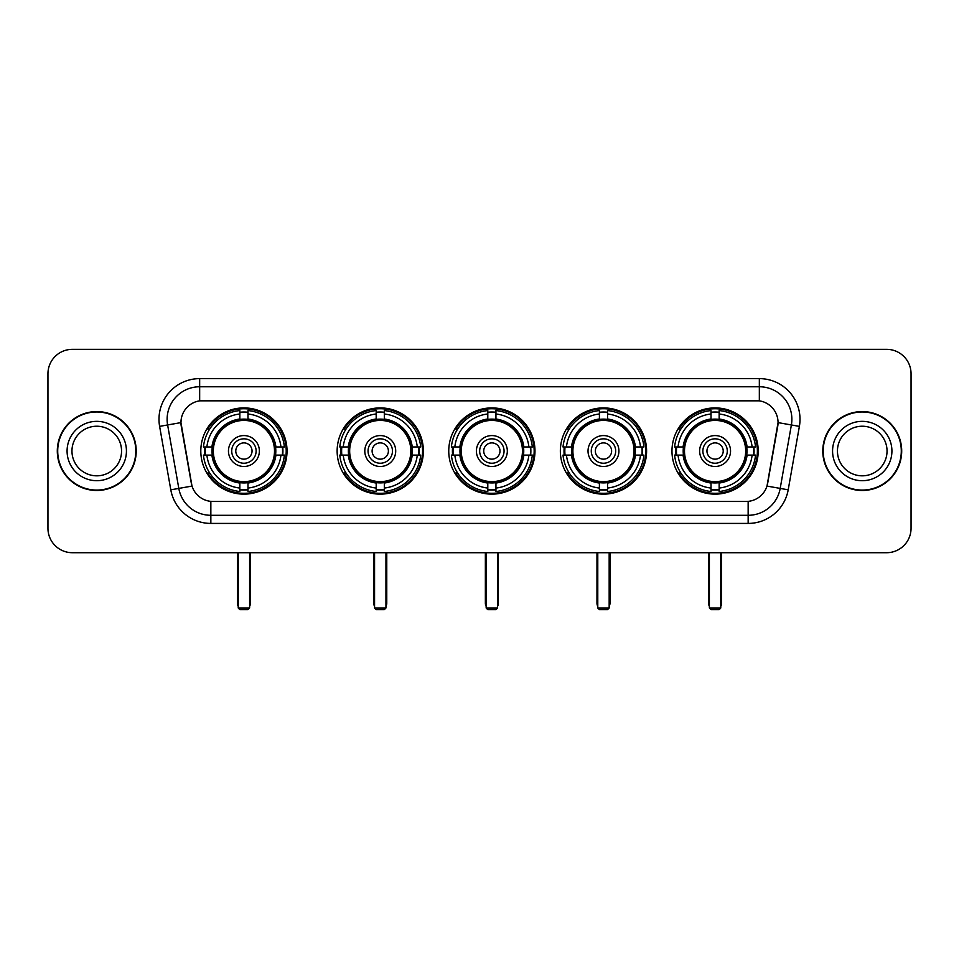 <?xml version="1.0" encoding="UTF-8"?>
<svg xmlns="http://www.w3.org/2000/svg" width="959" height="959" viewBox="0 0 959 959"><rect width="100%" height="100%" fill="white"/><g stroke="black" fill="none" stroke-linecap="round" stroke-linejoin="round"><path stroke-width="1.44" d="M671.971 451.03A43.119 43.119 0 0 0 715.078 494.137A43.119 43.119 0 0 0 758.197 451.03A43.119 43.119 0 0 0 715.078 407.911A43.119 43.119 0 0 0 671.971 451.03M337.136 451.03A43.119 43.119 0 0 0 380.255 494.137A43.119 43.119 0 0 0 423.375 451.03A43.119 43.119 0 0 0 380.255 407.911A43.119 43.119 0 0 0 337.136 451.03M448.752 451.03A43.119 43.119 0 0 0 491.859 494.137A43.119 43.119 0 0 0 534.978 451.03A43.119 43.119 0 0 0 491.859 407.911A43.119 43.119 0 0 0 448.752 451.03M560.356 451.03A43.119 43.119 0 0 0 603.475 494.137A43.119 43.119 0 0 0 646.594 451.03A43.119 43.119 0 0 0 603.475 407.911A43.119 43.119 0 0 0 560.356 451.03M200.803 451.03A43.119 43.119 0 0 0 243.922 494.137A43.119 43.119 0 0 0 287.029 451.03A43.119 43.119 0 0 0 243.922 407.911A43.119 43.119 0 0 0 200.803 451.03M180.951 422.559A21.961 21.961 0 0 0 181.287 426.371L191.332 483.312A21.961 21.961 0 0 0 212.958 501.461L746.042 501.461A21.961 21.961 0 0 0 767.668 483.312L777.713 426.371A21.961 21.961 0 0 0 756.088 400.598L202.912 400.598A21.961 21.961 0 0 0 180.951 422.559L181.191 419.299M204.675 455.093A39.451 39.451 0 0 1 204.675 446.966M564.228 455.093A39.451 39.451 0 0 1 564.228 446.966M452.624 455.093A39.451 39.451 0 0 1 452.624 446.966M341.008 455.093A39.451 39.451 0 0 1 341.008 446.966M675.843 455.093A39.451 39.451 0 0 1 675.843 446.966M57.3 451.03A39.451 39.451 0 0 0 96.763 490.481A39.451 39.451 0 0 0 136.214 451.03A39.451 39.451 0 0 0 96.763 411.579A39.451 39.451 0 0 0 57.3 451.03M822.786 451.03A39.451 39.451 0 0 0 862.237 490.481A39.451 39.451 0 0 0 901.7 451.03A39.451 39.451 0 0 0 862.237 411.579A39.451 39.451 0 0 0 822.786 451.03M199.664 378.625L199.664 400.838L759.336 400.838L759.336 386.765A32.534 32.534 0 0 1 791.379 424.957L780.194 488.407A32.534 32.534 0 0 1 748.152 515.295L210.848 515.295A32.534 32.534 0 0 1 178.806 488.407L167.621 424.957A32.534 32.534 0 0 1 199.664 386.765L759.336 386.765L759.336 378.625A40.674 40.674 0 0 1 799.386 426.371L788.202 489.821A40.674 40.674 0 0 1 748.152 523.422L210.848 523.422A40.674 40.674 0 0 1 170.798 489.821L159.614 426.371A40.674 40.674 0 0 1 199.664 378.625L759.336 378.625M746.042 501.461L212.958 501.461M799.386 426.371L778.049 422.607L766.996 486.081L788.202 489.821M170.798 489.821L192.004 486.081L180.951 422.607L167.621 424.957A32.534 32.534 0 0 1 167.13 419.299M767.668 483.312L767.536 484.007M191.464 484.007L191.332 483.312M911.05 373.746A24.407 24.407 0 0 0 886.643 349.34L72.357 349.34A24.407 24.407 0 0 0 47.95 373.746L47.95 528.313A24.407 24.407 0 0 0 72.357 552.708L886.643 552.708A24.407 24.407 0 0 0 911.05 528.313L911.05 373.746L911.05 528.313M47.95 373.746L47.95 528.313M886.643 349.34L72.357 349.34M72.357 552.708L886.643 552.708M121.553 451.03A24.79 24.79 0 0 0 96.763 426.228A24.79 24.79 0 0 0 71.961 451.03A24.79 24.79 0 0 0 96.763 475.82A24.79 24.79 0 0 0 121.553 451.03A24.79 24.79 0 0 1 96.763 475.82A24.79 24.79 0 0 1 71.961 451.03M135.806 451.03A39.043 39.043 0 0 0 96.763 411.986A39.043 39.043 0 0 0 57.708 451.03A39.043 39.043 0 0 0 96.763 490.073A39.043 39.043 0 0 0 135.806 451.03M887.039 451.03A24.79 24.79 0 0 0 862.237 426.228A24.79 24.79 0 0 0 837.447 451.03A24.79 24.79 0 0 0 862.237 475.82A24.79 24.79 0 0 0 887.039 451.03A24.79 24.79 0 0 1 862.237 475.82A24.79 24.79 0 0 1 837.447 451.03M901.292 451.03A39.043 39.043 0 0 0 862.237 411.986A39.043 39.043 0 0 0 823.194 451.03A39.043 39.043 0 0 0 862.237 490.073A39.043 39.043 0 0 0 901.292 451.03M275.545 455.093A31.887 31.887 0 0 0 247.985 419.395L247.985 419.395A31.887 31.887 0 0 0 212.287 455.093A31.887 31.887 0 0 0 275.545 455.093L275.545 455.093A31.887 31.887 0 0 1 247.985 482.653L247.985 488.059A37.257 37.257 0 0 0 280.951 455.093L284.391 455.093A40.674 40.674 0 0 1 247.985 491.499L247.985 488.059M205.49 455.093A38.636 38.636 0 0 1 205.49 446.966M247.985 412.598A38.636 38.636 0 0 0 239.846 412.598M282.342 446.966A38.636 38.636 0 0 1 282.342 455.093M280.951 446.966L284.391 446.966A40.674 40.674 0 0 0 247.985 410.56L247.985 419.011A32.27 32.27 0 0 1 275.928 446.966L280.951 446.966A37.257 37.257 0 0 0 247.985 413.988M206.88 455.093L203.452 455.093A40.674 40.674 0 0 0 239.846 491.499L239.846 483.036A32.27 32.27 0 0 1 211.903 455.093L206.88 455.093A37.257 37.257 0 0 0 239.846 488.059M280.951 455.093L275.928 455.093A32.27 32.27 0 0 1 247.985 483.036L247.985 482.653M212.287 455.093L212.287 455.093A31.887 31.887 0 0 0 239.846 482.653M247.985 489.45A38.636 38.636 0 0 1 239.846 489.45M239.846 413.988L239.846 410.56A40.674 40.674 0 0 0 203.452 446.966L211.903 446.966A32.27 32.27 0 0 1 239.846 419.011L239.846 413.988A37.257 37.257 0 0 0 206.88 446.966M274.502 451.03A30.592 30.592 0 0 1 243.922 481.61A30.592 30.592 0 0 1 213.33 451.03A30.592 30.592 0 0 1 243.922 420.438A30.592 30.592 0 0 1 274.502 451.03M259.374 451.03A15.452 15.452 0 0 0 243.922 435.578A15.452 15.452 0 0 0 228.458 451.03A15.452 15.452 0 0 0 243.922 466.482A15.452 15.452 0 0 0 259.374 451.03M256.125 451.03A12.203 12.203 0 0 0 243.922 438.826A12.203 12.203 0 0 0 231.718 451.03A12.203 12.203 0 0 0 243.922 463.233A12.203 12.203 0 0 0 256.125 451.03M252.049 451.03A8.14 8.14 0 0 1 243.922 459.157A8.14 8.14 0 0 1 235.782 451.03A8.14 8.14 0 0 1 243.922 442.89A8.14 8.14 0 0 1 252.049 451.03A8.14 8.14 0 0 1 243.922 459.157A8.14 8.14 0 0 1 235.782 451.03A8.14 8.14 0 0 1 243.922 442.89A8.14 8.14 0 0 1 252.049 451.03M209.685 429.069L207.767 429.069A42.304 42.304 0 0 1 286.214 451.03A42.304 42.304 0 0 1 207.767 472.991L209.685 472.991M238.228 552.708L238.228 608.03L249.616 608.03L249.616 552.708M238.228 608.03L239.846 609.66L247.985 609.66L249.616 608.03M411.879 455.093A31.887 31.887 0 0 0 384.319 419.395L384.319 419.395A31.887 31.887 0 0 0 348.632 455.093A31.887 31.887 0 0 0 411.879 455.093L411.879 455.093A31.887 31.887 0 0 1 384.319 482.653L384.319 488.059A37.257 37.257 0 0 0 417.285 455.093L420.725 455.093A40.674 40.674 0 0 1 384.319 491.499L384.319 488.059M341.836 455.093A38.636 38.636 0 0 1 341.836 446.966M384.319 412.598A38.636 38.636 0 0 0 376.192 412.598M418.675 446.966A38.636 38.636 0 0 1 418.675 455.093M417.285 446.966L420.725 446.966A40.674 40.674 0 0 0 384.319 410.56L384.319 419.011A32.27 32.27 0 0 1 412.262 446.966L417.285 446.966A37.257 37.257 0 0 0 384.319 413.988M343.226 455.093L339.786 455.093A40.674 40.674 0 0 0 376.192 491.499L376.192 483.036A32.27 32.27 0 0 1 348.249 455.093L343.226 455.093A37.257 37.257 0 0 0 376.192 488.059M417.285 455.093L412.262 455.093A32.27 32.27 0 0 1 384.319 483.036L384.319 482.653M348.632 455.093L348.632 455.093A31.887 31.887 0 0 0 376.192 482.653M384.319 489.45A38.636 38.636 0 0 1 376.192 489.45M376.192 413.988L376.192 410.56A40.674 40.674 0 0 0 339.786 446.966L348.249 446.966A32.27 32.27 0 0 1 376.192 419.011L376.192 413.988A37.257 37.257 0 0 0 343.226 446.966M410.848 451.03A30.592 30.592 0 0 1 380.255 481.61A30.592 30.592 0 0 1 349.663 451.03A30.592 30.592 0 0 1 380.255 420.438A30.592 30.592 0 0 1 410.848 451.03M395.707 451.03A15.452 15.452 0 0 0 380.255 435.578A15.452 15.452 0 0 0 364.804 451.03A15.452 15.452 0 0 0 380.255 466.482A15.452 15.452 0 0 0 395.707 451.03M392.459 451.03A12.203 12.203 0 0 0 380.255 438.826A12.203 12.203 0 0 0 368.052 451.03A12.203 12.203 0 0 0 380.255 463.233A12.203 12.203 0 0 0 392.459 451.03M388.395 451.03A8.14 8.14 0 0 1 380.255 459.157A8.14 8.14 0 0 1 372.116 451.03A8.14 8.14 0 0 1 380.255 442.89A8.14 8.14 0 0 1 388.395 451.03A8.14 8.14 0 0 1 380.255 459.157A8.14 8.14 0 0 1 372.116 451.03A8.14 8.14 0 0 1 380.255 442.89A8.14 8.14 0 0 1 388.395 451.03M346.019 429.069L344.101 429.069A42.304 42.304 0 0 1 422.559 451.03A42.304 42.304 0 0 1 344.101 472.991L346.019 472.991M374.561 552.708L374.561 608.03L385.95 608.03L385.95 552.708M374.561 608.03L376.192 609.66L384.319 609.66L385.95 608.03M523.494 455.093A31.887 31.887 0 0 0 495.935 419.395L495.935 419.395A31.887 31.887 0 0 0 460.236 455.093A31.887 31.887 0 0 0 523.494 455.093L523.494 455.093A31.887 31.887 0 0 1 495.935 482.653L495.935 488.059A37.257 37.257 0 0 0 528.9 455.093L532.329 455.093A40.674 40.674 0 0 1 495.935 491.499L495.935 488.059M453.439 455.093A38.636 38.636 0 0 1 453.439 446.966M495.935 412.598A38.636 38.636 0 0 0 487.795 412.598M530.291 446.966A38.636 38.636 0 0 1 530.291 455.093M528.9 446.966L532.329 446.966A40.674 40.674 0 0 0 495.935 410.56L495.935 419.011A32.27 32.27 0 0 1 523.878 446.966L528.9 446.966A37.257 37.257 0 0 0 495.935 413.988M454.83 455.093L451.389 455.093A40.674 40.674 0 0 0 487.795 491.499L487.795 483.036A32.27 32.27 0 0 1 459.852 455.093L454.83 455.093A37.257 37.257 0 0 0 487.795 488.059M528.9 455.093L523.878 455.093A32.27 32.27 0 0 1 495.935 483.036L495.935 482.653M460.236 455.093L460.236 455.093A31.887 31.887 0 0 0 487.795 482.653M495.935 489.45A38.636 38.636 0 0 1 487.795 489.45M487.795 413.988L487.795 410.56A40.674 40.674 0 0 0 451.389 446.966L459.852 446.966A32.27 32.27 0 0 1 487.795 419.011L487.795 413.988A37.257 37.257 0 0 0 454.83 446.966M522.451 451.03A30.592 30.592 0 0 1 491.859 481.61A30.592 30.592 0 0 1 461.279 451.03A30.592 30.592 0 0 1 491.859 420.438A30.592 30.592 0 0 1 522.451 451.03M507.323 451.03A15.452 15.452 0 0 0 491.859 435.578A15.452 15.452 0 0 0 476.407 451.03A15.452 15.452 0 0 0 491.859 466.482A15.452 15.452 0 0 0 507.323 451.03M504.062 451.03A12.203 12.203 0 0 0 491.859 438.826A12.203 12.203 0 0 0 479.668 451.03A12.203 12.203 0 0 0 491.859 463.233A12.203 12.203 0 0 0 504.062 451.03M499.999 451.03A8.14 8.14 0 0 1 491.859 459.157A8.14 8.14 0 0 1 483.732 451.03A8.14 8.14 0 0 1 491.859 442.89A8.14 8.14 0 0 1 499.999 451.03A8.14 8.14 0 0 1 491.859 459.157A8.14 8.14 0 0 1 483.732 451.03A8.14 8.14 0 0 1 491.859 442.89A8.14 8.14 0 0 1 499.999 451.03M457.635 429.069L455.717 429.069A42.304 42.304 0 0 1 534.163 451.03A42.304 42.304 0 0 1 455.717 472.991L457.635 472.991M486.165 552.708L486.165 608.03L497.565 608.03L497.565 552.708M486.165 608.03L487.795 609.66L495.935 609.66L497.565 608.03M635.098 455.093A31.887 31.887 0 0 0 607.538 419.395L607.538 419.395A31.887 31.887 0 0 0 571.852 455.093A31.887 31.887 0 0 0 635.098 455.093L635.098 455.093A31.887 31.887 0 0 1 607.538 482.653L607.538 488.059A37.257 37.257 0 0 0 640.504 455.093L643.945 455.093A40.674 40.674 0 0 1 607.538 491.499L607.538 488.059M565.043 455.093A38.636 38.636 0 0 1 565.043 446.966M607.538 412.598A38.636 38.636 0 0 0 599.411 412.598M641.895 446.966A38.636 38.636 0 0 1 641.895 455.093M640.504 446.966L643.945 446.966A40.674 40.674 0 0 0 607.538 410.56L607.538 419.011A32.27 32.27 0 0 1 635.481 446.966L640.504 446.966A37.257 37.257 0 0 0 607.538 413.988M566.445 455.093L563.005 455.093A40.674 40.674 0 0 0 599.411 491.499L599.411 483.036A32.27 32.27 0 0 1 571.456 455.093L566.445 455.093A37.257 37.257 0 0 0 599.411 488.059M640.504 455.093L635.481 455.093A32.27 32.27 0 0 1 607.538 483.036L607.538 482.653M571.852 455.093L571.852 455.093A31.887 31.887 0 0 0 599.411 482.653M607.538 489.45A38.636 38.636 0 0 1 599.411 489.45M599.411 413.988L599.411 410.56A40.674 40.674 0 0 0 563.005 446.966L571.456 446.966A32.27 32.27 0 0 1 599.411 419.011L599.411 413.988A37.257 37.257 0 0 0 566.445 446.966M634.055 451.03A30.592 30.592 0 0 1 603.475 481.61A30.592 30.592 0 0 1 572.883 451.03A30.592 30.592 0 0 1 603.475 420.438A30.592 30.592 0 0 1 634.055 451.03M618.927 451.03A15.452 15.452 0 0 0 603.475 435.578A15.452 15.452 0 0 0 588.023 451.03A15.452 15.452 0 0 0 603.475 466.482A15.452 15.452 0 0 0 618.927 451.03M615.678 451.03A12.203 12.203 0 0 0 603.475 438.826A12.203 12.203 0 0 0 591.271 451.03A12.203 12.203 0 0 0 603.475 463.233A12.203 12.203 0 0 0 615.678 451.03M611.614 451.03A8.14 8.14 0 0 1 603.475 459.157A8.14 8.14 0 0 1 595.335 451.03A8.14 8.14 0 0 1 603.475 442.89A8.14 8.14 0 0 1 611.614 451.03A8.14 8.14 0 0 1 603.475 459.157A8.14 8.14 0 0 1 595.335 451.03A8.14 8.14 0 0 1 603.475 442.89A8.14 8.14 0 0 1 611.614 451.03M569.238 429.069L567.32 429.069A42.304 42.304 0 0 1 645.779 451.03A42.304 42.304 0 0 1 567.32 472.991L569.238 472.991M597.781 552.708L597.781 608.03L609.169 608.03L609.169 552.708M597.781 608.03L599.411 609.66L607.538 609.66L609.169 608.03M746.713 455.093A31.887 31.887 0 0 0 719.154 419.395L719.154 419.395A31.887 31.887 0 0 0 683.455 455.093A31.887 31.887 0 0 0 746.713 455.093L746.713 455.093A31.887 31.887 0 0 1 719.154 482.653L719.154 488.059A37.257 37.257 0 0 0 752.12 455.093L755.548 455.093A40.674 40.674 0 0 1 719.154 491.499L719.154 488.059M676.658 455.093A38.636 38.636 0 0 1 676.658 446.966M719.154 412.598A38.636 38.636 0 0 0 711.015 412.598M753.51 446.966A38.636 38.636 0 0 1 753.51 455.093M752.12 446.966L755.548 446.966A40.674 40.674 0 0 0 719.154 410.56L719.154 419.011A32.27 32.27 0 0 1 747.097 446.966L752.12 446.966A37.257 37.257 0 0 0 719.154 413.988M678.049 455.093L674.609 455.093A40.674 40.674 0 0 0 711.015 491.499L711.015 483.036A32.27 32.27 0 0 1 683.072 455.093L678.049 455.093A37.257 37.257 0 0 0 711.015 488.059M752.12 455.093L747.097 455.093A32.27 32.27 0 0 1 719.154 483.036L719.154 482.653M683.455 455.093L683.455 455.093A31.887 31.887 0 0 0 711.015 482.653M719.154 489.45A38.636 38.636 0 0 1 711.015 489.45M711.015 413.988L711.015 410.56A40.674 40.674 0 0 0 674.609 446.966L683.072 446.966A32.27 32.27 0 0 1 711.015 419.011L711.015 413.988A37.257 37.257 0 0 0 678.049 446.966M745.67 451.03A30.592 30.592 0 0 1 715.078 481.61A30.592 30.592 0 0 1 684.498 451.03A30.592 30.592 0 0 1 715.078 420.438A30.592 30.592 0 0 1 745.67 451.03M730.542 451.03A15.452 15.452 0 0 0 715.078 435.578A15.452 15.452 0 0 0 699.626 451.03A15.452 15.452 0 0 0 715.078 466.482A15.452 15.452 0 0 0 730.542 451.03M727.282 451.03A12.203 12.203 0 0 0 715.078 438.826A12.203 12.203 0 0 0 702.875 451.03A12.203 12.203 0 0 0 715.078 463.233A12.203 12.203 0 0 0 727.282 451.03M723.218 451.03A8.14 8.14 0 0 1 715.078 459.157A8.14 8.14 0 0 1 706.951 451.03A8.14 8.14 0 0 1 715.078 442.89A8.14 8.14 0 0 1 723.218 451.03A8.14 8.14 0 0 1 715.078 459.157A8.14 8.14 0 0 1 706.951 451.03A8.14 8.14 0 0 1 715.078 442.89A8.14 8.14 0 0 1 723.218 451.03M680.854 429.069L678.936 429.069A42.304 42.304 0 0 1 757.382 451.03A42.304 42.304 0 0 1 678.936 472.991L680.854 472.991M709.384 552.708L709.384 608.03L720.772 608.03L720.772 552.708M709.384 608.03L711.015 609.66L719.154 609.66L720.772 608.03M748.152 501.365L748.152 523.422M210.848 523.422L210.848 501.365M159.614 426.371L167.621 424.957M126.432 451.03A29.681 29.681 0 0 0 96.763 421.349A29.681 29.681 0 0 0 67.082 451.03A29.681 29.681 0 0 0 96.763 480.699A29.681 29.681 0 0 0 126.432 451.03M891.918 451.03A29.681 29.681 0 0 0 862.237 421.349A29.681 29.681 0 0 0 832.568 451.03A29.681 29.681 0 0 0 862.237 480.699A29.681 29.681 0 0 0 891.918 451.03M237.412 552.708L237.412 603.151L238.228 603.151M243.922 459.157A8.14 8.14 0 0 1 235.782 451.03A8.14 8.14 0 0 1 243.922 442.89M249.616 603.151L250.419 603.151L250.419 552.708M239.846 489.821A39.007 39.007 0 0 0 247.985 489.821M282.713 455.093A39.007 39.007 0 0 0 282.713 446.966M247.985 412.238A39.007 39.007 0 0 0 239.846 412.238M373.746 552.708L373.746 603.151L374.561 603.151M380.255 459.157A8.14 8.14 0 0 1 372.116 451.03A8.14 8.14 0 0 1 380.255 442.89M385.95 603.151L386.765 603.151L386.765 552.708M376.192 489.821A39.007 39.007 0 0 0 384.319 489.821M419.047 455.093A39.007 39.007 0 0 0 419.047 446.966M384.319 412.238A39.007 39.007 0 0 0 376.192 412.238M485.362 552.708L485.362 603.151L486.165 603.151M497.565 603.151L498.368 603.151L498.368 552.708M487.795 489.821A39.007 39.007 0 0 0 495.935 489.821M530.651 455.093A39.007 39.007 0 0 0 530.651 446.966M495.935 412.238A39.007 39.007 0 0 0 487.795 412.238M596.966 552.708L596.966 603.151L597.781 603.151M603.475 459.157A8.14 8.14 0 0 1 595.335 451.03A8.14 8.14 0 0 1 603.475 442.89M609.169 603.151L609.984 603.151L609.984 552.708M599.411 489.821A39.007 39.007 0 0 0 607.538 489.821M642.266 455.093A39.007 39.007 0 0 0 642.266 446.966M607.538 412.238A39.007 39.007 0 0 0 599.411 412.238M708.581 552.708L708.581 603.151L709.384 603.151M715.078 459.157A8.14 8.14 0 0 1 706.951 451.03A8.14 8.14 0 0 1 715.078 442.89M720.772 603.151L721.588 603.151L721.588 552.708M711.015 489.821A39.007 39.007 0 0 0 719.154 489.821M753.87 455.093A39.007 39.007 0 0 0 753.87 446.966M719.154 412.238A39.007 39.007 0 0 0 711.015 412.238M237.412 603.151A6.509 6.509 0 0 0 238.228 606.304M249.616 606.304A6.509 6.509 0 0 0 250.419 603.151M373.746 603.151A6.509 6.509 0 0 0 374.561 606.304M385.95 606.304A6.509 6.509 0 0 0 386.765 603.151M485.362 603.151A6.509 6.509 0 0 0 486.165 606.304M497.565 606.304A6.509 6.509 0 0 0 498.368 603.151M596.966 603.151A6.509 6.509 0 0 0 597.781 606.304M609.169 606.304A6.509 6.509 0 0 0 609.984 603.151M708.581 603.151A6.509 6.509 0 0 0 709.384 606.304M720.772 606.304A6.509 6.509 0 0 0 721.588 603.151"/></g></svg>
